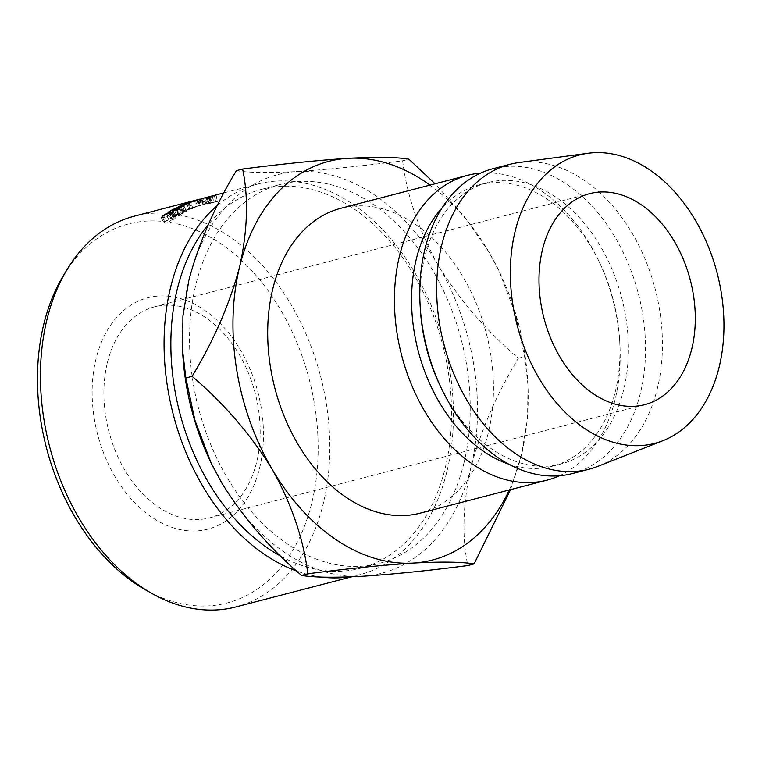 <?xml version="1.0" encoding="UTF-8"?>
<svg xmlns="http://www.w3.org/2000/svg" width="762" height="762" viewBox="0 0 762 762"><rect width="100%" height="100%" fill="white"/><g stroke="black" fill="none" stroke-linecap="round" stroke-linejoin="round"><path stroke-width="0.57" stroke-dasharray="3.81 2.86" d="M259.623 467.887A119.539 82.887 75.4 0 0 203.197 309.267A119.539 82.887 75.4 0 0 95.983 359.026A119.539 82.887 75.4 0 0 152.4 517.646A119.539 82.887 75.4 0 0 259.623 467.887M107.385 362.702A109.042 75.609 -104.6 0 1 154.572 306.829A109.042 75.609 -104.6 0 1 235.668 348.844A109.042 75.609 -104.6 0 1 256.67 462.01A109.042 75.609 -104.6 0 1 209.483 517.884A109.042 75.609 -104.6 0 1 128.387 475.869A109.042 75.609 -104.6 0 1 107.385 362.702M63.808 274.882A195.815 135.779 -104.6 0 1 240.344 259.27A195.815 135.779 -104.6 0 1 311.839 502.625A195.815 135.779 -104.6 0 1 145.79 590.017M235.944 606.923A201.873 139.979 75.4 0 0 323.307 503.482A201.873 139.979 75.4 0 0 284.426 293.97A201.873 139.979 75.4 0 0 134.293 216.179M280.949 556.289A195.815 135.779 75.4 0 0 360.502 568.262A195.815 135.779 75.4 0 0 445.237 467.925A195.815 135.779 75.4 0 0 407.527 264.7A195.815 135.779 75.4 0 0 261.899 189.243A195.815 135.779 75.4 0 0 208.417 224.447M217.484 205.369A201.873 139.979 -104.6 0 1 257.937 184.013A201.873 139.979 -104.6 0 1 408.061 261.804A201.873 139.979 -104.6 0 1 446.942 471.316A201.873 139.979 -104.6 0 1 359.588 574.758A201.873 139.979 -104.6 0 1 348.72 576.929M321.459 577.063A201.873 139.979 -104.6 0 1 296.666 571.024M463.925 463.058A195.815 135.779 -104.6 0 1 379.181 563.404A195.815 135.779 -104.6 0 1 233.563 487.947A195.815 135.779 -104.6 0 1 195.844 284.721A195.815 135.779 -104.6 0 1 280.587 184.385A195.815 135.779 -104.6 0 1 426.206 259.832A195.815 135.779 -104.6 0 1 463.925 463.058M420.233 513.14A157.505 109.214 75.4 0 0 488.394 432.425A157.505 109.214 75.4 0 0 458.057 268.967A157.505 109.214 75.4 0 0 340.919 208.274M559.356 475.774A157.505 109.214 75.4 0 0 615.125 399.459A157.505 109.214 75.4 0 0 619.811 342.738A157.505 109.214 75.4 0 0 598.237 259.813A157.505 109.214 75.4 0 0 480.612 173.107M508.625 464.106A145.39 100.813 75.4 0 0 552.364 466.239A145.39 100.813 75.4 0 0 615.277 391.744A145.39 100.813 75.4 0 0 619.601 339.395A145.39 100.813 75.4 0 0 599.684 262.833A145.39 100.813 75.4 0 0 479.155 184.833A145.39 100.813 75.4 0 0 441.998 208.016M440.284 386.039A145.39 100.813 75.4 0 0 560.813 464.048A145.39 100.813 75.4 0 0 623.726 389.544A145.39 100.813 75.4 0 0 595.732 238.658A145.39 100.813 75.4 0 0 487.604 182.632A145.39 100.813 75.4 0 0 424.691 257.137A145.39 100.813 75.4 0 0 420.367 309.486M572.31 473.573A157.505 109.214 75.4 0 0 640.471 392.868A157.505 109.214 75.4 0 0 610.133 229.4A157.505 109.214 75.4 0 0 493.004 168.707M597.97 466.315A157.505 109.214 75.4 0 0 657.368 388.468A157.505 109.214 75.4 0 0 630.422 230.343A157.505 109.214 75.4 0 0 518.941 162.544M429.987 185.109A205.969 142.818 -104.6 0 1 488.975 252.127A205.969 142.818 -104.6 0 1 499.472 271.882A205.969 142.818 -104.6 0 1 527.685 380.333A205.969 142.818 -104.6 0 1 521.56 454.495A205.969 142.818 -104.6 0 1 509.292 489.966M510.54 489.642L521.56 454.495L527.571 418.252L527.961 384.82L524.608 356.626L515.56 314.392L499.32 271.558L488.975 252.127L464.534 216.713L435.045 183.785M182.775 354.263A205.969 142.818 -104.6 0 1 188.9 280.102A205.969 142.818 -104.6 0 1 297.294 171.526A205.969 142.818 -104.6 0 1 438.274 265.319A205.969 142.818 -104.6 0 1 470.868 467.687A205.969 142.818 -104.6 0 1 362.474 576.263A205.969 142.818 -104.6 0 1 221.494 482.47A205.969 142.818 -104.6 0 1 213.17 467.163M236.382 170.669C248.374 172.745 268.681 173.031 297.294 171.526C327.336 169.574 362.455 166.002 402.641 160.811C406.765 195.167 418.643 230 438.274 265.319C459.448 299.771 486.137 330.746 518.36 358.254C496.5 394.411 480.67 430.882 470.868 467.687C462.829 504.111 461.81 536.724 467.82 565.556M518.36 358.254L524.608 356.626M402.641 160.811L408.889 159.191M197.587 199.72L202.759 198.406A201.873 139.979 75.4 0 1 203.397 198.263L199.263 199.339A201.873 139.979 75.4 0 1 200.044 199.168L208.988 196.844A201.873 139.979 75.4 0 0 207.254 197.234L205.168 197.749L206.692 203.606L205.426 203.94M200.13 199.063L201.987 204.835L202.93 204.587L201.33 198.739L201.797 198.634L198.215 199.558M209.941 197.025A201.873 139.979 75.4 0 1 210.569 196.929L206.445 198.006A201.873 139.979 75.4 0 1 207.235 197.891L216.179 195.567A201.873 139.979 75.4 0 0 214.455 195.824L207.855 197.358L209.941 197.025L211.179 202.949L209.15 203.273L209.731 202.997L209.15 203.273L207.855 197.358L208.378 197.091L209.731 202.997L215.694 201.74A195.815 135.779 75.4 0 1 217.37 201.492L208.426 203.816A195.815 135.779 75.4 0 0 207.664 203.93L211.788 202.854A195.815 135.779 75.4 0 0 211.179 202.949M212.312 196.186L213.617 202.101M210.569 196.929L211.788 202.854M206.445 198.006L207.664 203.93M207.235 197.891L208.426 203.816M216.179 195.567L217.37 201.492M212.703 202.616L210.483 202.854L214.122 202.082A195.815 135.779 75.4 0 1 215.684 201.844L212.703 202.616L211.493 196.691L209.159 196.948L210.483 202.854L211.188 202.854L209.931 196.939L209.159 196.948L212.865 196.167L214.122 202.082M215.684 201.844L214.474 195.92L211.493 196.691M214.474 195.92A201.873 139.979 75.4 0 0 212.865 196.167M167.078 215.951L169.678 221.285L175.003 217.627L173.241 217.722L166.173 220.961L164.001 223.047L161.239 217.57M171.269 213.57L173.784 218.961M170.821 212.255L173.241 217.722M163.659 215.57L166.173 220.961M162.43 217.046L165.011 222.361L162.496 217.141M161.382 217.722L164.001 223.047L165.259 221.199L169.84 218.713L176.146 217.16L174.66 218.751L169.678 221.285M162.735 215.808L165.259 221.199M167.411 213.255L169.84 218.713M171.574 211.788L173.965 217.265M172.145 213.36L174.66 218.751M167.04 216.246L169.659 221.571M188.824 202.816L190.71 208.559C188.052 209.188 187.9 209.074 190.243 208.197L199.244 205.597C201.892 204.883 202.054 204.93 199.711 205.73L190.71 208.559C188.052 209.188 187.9 209.074 190.243 208.197L188.5 202.397M197.625 199.758L199.244 205.597C201.892 204.883 202.054 204.93 199.711 205.73L197.968 199.93M197.015 200.177L198.758 205.978C200.72 205.302 200.635 205.254 198.501 205.816L191.195 207.95C189.186 208.683 189.262 208.788 191.433 208.274L198.758 205.978C200.72 205.302 200.635 205.254 198.501 205.816L196.863 199.987M189.443 202.149L191.195 207.95C189.186 208.683 189.262 208.788 191.433 208.274L189.576 202.511M200.044 199.168L201.454 205.054L210.398 202.73A195.815 135.779 75.4 0 0 208.712 203.111L196.082 206.378L194.51 200.53M201.168 198.796L202.74 204.645L203.283 204.511L201.797 198.634M195.463 200.273L197.006 206.131A195.815 135.779 75.4 0 0 196.082 206.378M197.006 206.131L204.206 204.292L202.759 198.406M203.397 198.263L204.826 204.149A195.815 135.779 75.4 0 0 204.206 204.292M204.826 204.149L200.692 205.226L199.263 199.339M201.454 205.054A195.815 135.779 75.4 0 0 200.692 205.226M208.988 196.844L210.398 202.73M205.74 203.911L207.15 203.502A195.815 135.779 75.4 0 1 208.721 203.14L205.74 203.911L204.311 198.025L201.94 198.587L203.492 204.445L204.187 204.273L202.711 198.396M208.721 203.14L207.293 197.253L204.311 198.025M207.293 197.253A201.873 139.979 75.4 0 0 205.664 197.625L207.15 203.502M204.34 197.958L205.664 197.625M176.975 210.007L179.346 215.503L178.422 215.741L176.06 210.255M179.842 208.264L182.004 213.589A195.815 135.779 75.4 0 0 178.422 215.741M182.004 213.589L179.251 214.303A195.815 135.779 75.4 0 0 175.679 216.465L174.755 216.703L172.393 211.207M176.994 208.74L179.251 214.303M173.307 210.969L175.679 216.465M176.174 209.217L178.337 214.541A195.815 135.779 75.4 0 0 174.755 216.703M178.337 214.541L174.898 215.436A195.815 135.779 75.4 0 0 171.317 217.599L170.402 217.837L168.031 212.341M172.641 209.874L174.898 215.436M168.954 212.103L171.317 217.599M172.517 209.941L174.66 215.284A195.815 135.779 75.4 0 0 170.402 217.837M174.66 215.284L183.604 212.96A195.815 135.779 75.4 0 0 179.346 215.503M181.375 207.388L183.604 212.96M178.603 206.502L180.651 212.169L189.967 209.179L188.004 203.473M180.651 212.169A195.815 135.779 75.4 0 0 180.489 212.246L178.432 206.578M174.765 208.426L176.936 214.046L184.109 211.979L181.966 206.35M184.109 211.979L180.489 212.246M176.936 214.046A195.815 135.779 75.4 0 0 176.241 214.417L174.05 208.817M183.08 204.492L184.995 210.226L192.881 208.35A195.815 135.779 75.4 0 0 192.786 208.388L182.185 211.788L186.309 211.493A195.815 135.779 75.4 0 0 186.204 211.541L184.052 205.921M186.204 211.541L176.241 214.417M186.309 211.493L184.156 205.873M182.185 211.788L180.127 206.121M192.786 208.388L190.833 202.673M192.881 208.35L190.938 202.635M184.995 210.226A195.815 135.779 75.4 0 0 184.28 210.531L182.337 204.807M189.967 209.179L184.28 210.531M214.455 195.824L215.694 201.74M207.254 197.234L208.712 203.111M154.572 306.829L589.693 193.634M351.682 576.815L359.588 574.758M360.502 568.262L379.181 563.404M552.364 466.239L560.813 464.048M479.155 184.833L487.604 182.632M599.684 262.833L598.237 259.813M619.601 339.395L619.811 342.738M527.685 380.333L527.961 384.82M261.899 189.243L280.587 184.385M223.98 192.853L257.937 184.013M209.483 517.884L644.604 404.689M208.674 203.311L207.331 197.406M208.54 197.139L209.864 203.044M175.003 217.627L172.555 212.169M176.146 217.16L173.707 211.693M188.595 208.931L186.757 203.168M201.368 205.102L199.711 199.273M189.738 208.578L187.919 202.816M200.168 205.435L198.501 199.606M198.491 205.74L199.739 205.416"/><path stroke-width="1.14" d="M542.506 249.507A109.042 75.609 -104.6 0 1 589.693 193.634A109.042 75.609 -104.6 0 1 670.789 235.649A109.042 75.609 -104.6 0 1 691.791 348.815A109.042 75.609 -104.6 0 1 644.604 404.689A109.042 75.609 -104.6 0 1 563.509 362.674A109.042 75.609 -104.6 0 1 542.506 249.507M152.114 593.579L145.79 590.017A195.815 135.779 -104.6 0 1 43.767 324.288A195.815 135.779 -104.6 0 1 63.808 274.882L67.599 268.691A201.873 139.979 75.4 0 0 46.939 319.621A201.873 139.979 75.4 0 0 152.114 593.579A201.873 139.979 75.4 0 0 235.944 606.923L351.682 576.815M208.417 224.447A195.815 135.779 75.4 0 0 177.165 289.579A195.815 135.779 75.4 0 0 280.949 556.289M348.72 576.929A201.873 139.979 -104.6 0 1 321.459 577.063M296.666 571.024A201.873 139.979 -104.6 0 1 170.574 287.455A201.873 139.979 -104.6 0 1 217.484 205.369M480.612 173.107A157.505 109.214 75.4 0 0 467.658 175.308L340.919 208.274A157.505 109.214 75.4 0 0 272.767 288.979A157.505 109.214 75.4 0 0 303.095 452.447A157.505 109.214 75.4 0 0 420.233 513.14L546.964 480.165A157.505 109.214 75.4 0 0 559.356 475.774M467.658 175.308A157.505 109.214 75.4 0 0 399.498 256.013A157.505 109.214 75.4 0 0 429.835 419.481A157.505 109.214 75.4 0 0 546.964 480.165M441.998 208.016A145.39 100.813 75.4 0 0 416.243 259.328A145.39 100.813 75.4 0 0 508.625 464.106M588.178 153.257L518.941 162.544A157.505 109.214 75.4 0 0 509.902 164.316L493.004 168.707A157.505 109.214 75.4 0 0 424.844 249.422A157.505 109.214 75.4 0 0 420.167 306.133L420.367 309.486A145.39 100.813 75.4 0 0 440.284 386.039L441.741 389.068A157.505 109.214 75.4 0 0 572.31 473.573L589.207 469.173A157.505 109.214 75.4 0 0 597.97 466.315L662.95 440.684A149.028 103.327 75.4 0 0 719.157 367.027A149.028 103.327 75.4 0 0 693.658 217.408A149.028 103.327 75.4 0 0 588.178 153.257A149.028 103.327 75.4 0 0 515.141 231.296A149.028 103.327 75.4 0 0 547.183 390.858A149.028 103.327 75.4 0 0 662.95 440.684M420.167 306.133A157.505 109.214 75.4 0 0 441.741 389.068M509.902 164.316A157.505 109.214 75.4 0 0 441.741 245.021A157.505 109.214 75.4 0 0 472.078 408.489A157.505 109.214 75.4 0 0 589.207 469.173M509.292 489.966A205.969 142.818 -104.6 0 1 413.166 563.07A205.969 142.818 -104.6 0 1 272.186 469.278C291.656 504.177 303.543 539.01 307.819 573.786C347.596 568.633 382.705 565.071 413.166 563.07C441.522 561.565 461.82 561.851 474.078 563.928L510.54 489.642M435.045 183.785L408.889 159.191C396.897 157.105 376.599 156.829 347.986 158.334C317.935 160.287 282.826 163.859 242.64 169.04C248.641 197.949 247.621 230.572 239.592 266.91A205.969 142.818 -104.6 0 1 347.986 158.334A205.969 142.818 -104.6 0 1 429.987 185.109M239.592 266.91A205.969 142.818 75.4 0 0 272.186 469.278C250.698 434.445 224.009 403.469 192.1 376.342C213.931 340.271 229.762 303.8 239.592 266.91M213.17 467.163A205.969 142.818 -104.6 0 1 210.988 462.715A205.969 142.818 -104.6 0 1 182.775 354.263L182.909 316.22L188.9 280.102C198.73 243.211 214.551 206.74 236.382 170.669L242.64 169.04M474.078 563.928L467.82 565.556C428.053 570.7 392.935 574.272 362.474 576.263C334.127 577.777 313.83 577.491 301.571 575.415C269.662 548.288 242.973 517.303 221.494 482.47L211.15 463.039L194.91 420.253L185.852 377.971L182.499 349.777M185.852 377.971L192.1 376.342M301.571 575.415L307.819 573.786M200.139 199.063L194.51 200.53A201.873 139.979 75.4 0 1 195.463 200.273L134.293 216.179A201.873 139.979 75.4 0 0 67.599 268.691M178.603 206.502L188.004 203.473L182.337 204.807A201.873 139.979 75.4 0 1 183.08 204.492L190.938 202.635A201.873 139.979 75.4 0 0 190.833 202.673L180.127 206.121L184.156 205.873A201.873 139.979 75.4 0 0 184.052 205.921L174.05 208.817A201.873 139.979 75.4 0 1 174.765 208.426L181.966 206.35L178.432 206.578A201.873 139.979 75.4 0 1 178.603 206.502L178.622 206.559M176.975 210.007L176.06 210.255A201.873 139.979 75.4 0 1 179.746 208.026L176.994 208.74A201.873 139.979 75.4 0 0 173.307 210.969L172.393 211.207A201.873 139.979 75.4 0 1 176.079 208.978L172.641 209.874A201.873 139.979 75.4 0 0 168.954 212.103L168.031 212.341A201.873 139.979 75.4 0 1 172.431 209.712L181.375 207.388A201.873 139.979 75.4 0 0 176.975 210.007M201.168 198.796L223.98 192.853M196.967 199.882L197.587 199.72M188.824 202.816C186.185 203.444 186.071 203.302 188.5 202.397L197.625 199.758C200.273 199.053 200.387 199.111 197.968 199.93L188.824 202.816C186.185 203.444 186.071 203.302 188.5 202.397L188.528 202.492M197.634 199.787L197.625 199.758C200.273 199.053 200.387 199.111 197.968 199.93M161.382 217.722L162.735 215.808L167.411 213.255L173.707 211.693L172.145 213.36L167.04 216.246L171.269 213.57L172.555 212.169L170.821 212.255L163.659 215.57L161.239 217.57M196.863 199.987L189.443 202.149C187.366 202.911 187.414 203.035 189.576 202.511L197.015 200.177C199.044 199.492 198.996 199.425 196.863 199.987C198.996 199.425 199.044 199.492 197.015 200.177L197.034 200.254M189.605 202.606L189.576 202.511C187.414 203.035 187.366 202.911 189.443 202.149M202.711 198.396L204.34 197.958M203.902 198.072L201.33 198.739M172.841 212.827L172.555 212.169"/></g></svg>
